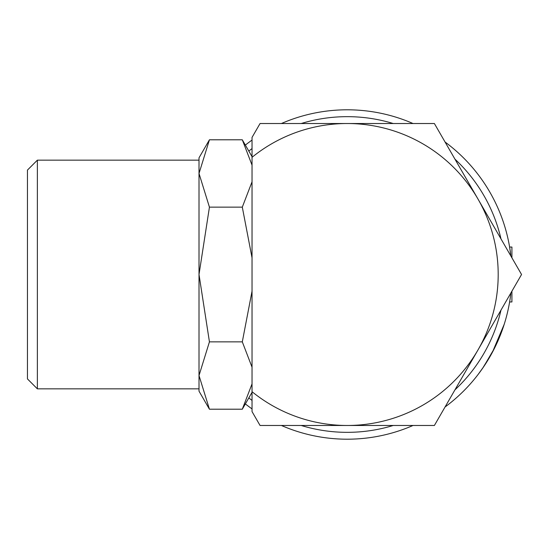 <?xml version="1.0" encoding="UTF-8"?>
<svg xmlns="http://www.w3.org/2000/svg" width="549" height="549" viewBox="0 0 549 549"><rect width="100%" height="100%" fill="white"/><g stroke="black" fill="none" stroke-linecap="round" stroke-linejoin="round"><path stroke-width="0.82" d="M500.983 238.877A157.838 157.838 0 0 0 454.949 159.141M393.256 123.525A157.838 157.838 0 0 0 301.181 123.525M252.032 148.594A157.838 157.838 0 0 0 248.821 151.085M511.922 257.817L511.922 247.05L509.616 247.05L509.499 246.364L510.879 256.019A164.7 164.7 0 0 0 445.054 142.006M413.04 123.525A164.7 164.7 0 0 0 281.397 123.525M252.032 140.091A164.7 164.7 0 0 0 245.355 145.08M511.922 291.183L511.922 301.95L509.616 301.95L509.499 302.636M252.032 391.691A150.975 150.975 0 0 0 347.215 425.475L434.383 425.475L521.55 274.5L477.966 199.013A150.975 150.975 0 0 0 252.032 157.309L252.032 411.592L260.054 425.475L347.215 425.475A150.975 150.975 0 0 0 477.966 199.013L434.383 123.525L260.054 123.525L252.032 137.408L252.032 157.309M37.373 160.157L27.45 170.08L27.45 378.92L37.373 388.843L199.013 388.843L199.013 157.838L209.437 139.789L199.013 173.463L199.013 160.157L37.373 160.157L37.373 388.843M252.032 392.35L242.301 409.211L209.437 409.211L199.013 391.163L199.013 375.537L209.437 341.855L199.013 274.5L209.437 207.145L199.013 173.463M209.437 409.211L199.013 375.537M252.032 165.119L242.301 139.789L252.032 156.65M252.032 383.881L242.301 409.211M242.301 139.789L209.437 139.789M252.032 181.815L242.301 207.145L252.032 257.804M252.032 291.196L242.301 341.855L252.032 367.185M242.301 207.145L209.437 207.145M242.301 341.855L209.437 341.855M494.519 348.176L483.539 366.931L478.11 374.466L482.612 368.283L492.398 352.28L504.222 324.253M245.355 403.92A164.7 164.7 0 0 0 252.032 408.909M281.397 425.475A164.7 164.7 0 0 0 413.04 425.475M445.054 406.994A164.7 164.7 0 0 0 510.879 292.981M248.821 397.915A157.838 157.838 0 0 0 252.032 400.406M301.181 425.475A157.838 157.838 0 0 0 393.256 425.475M454.949 389.859A157.838 157.838 0 0 0 500.983 310.123"/></g></svg>
